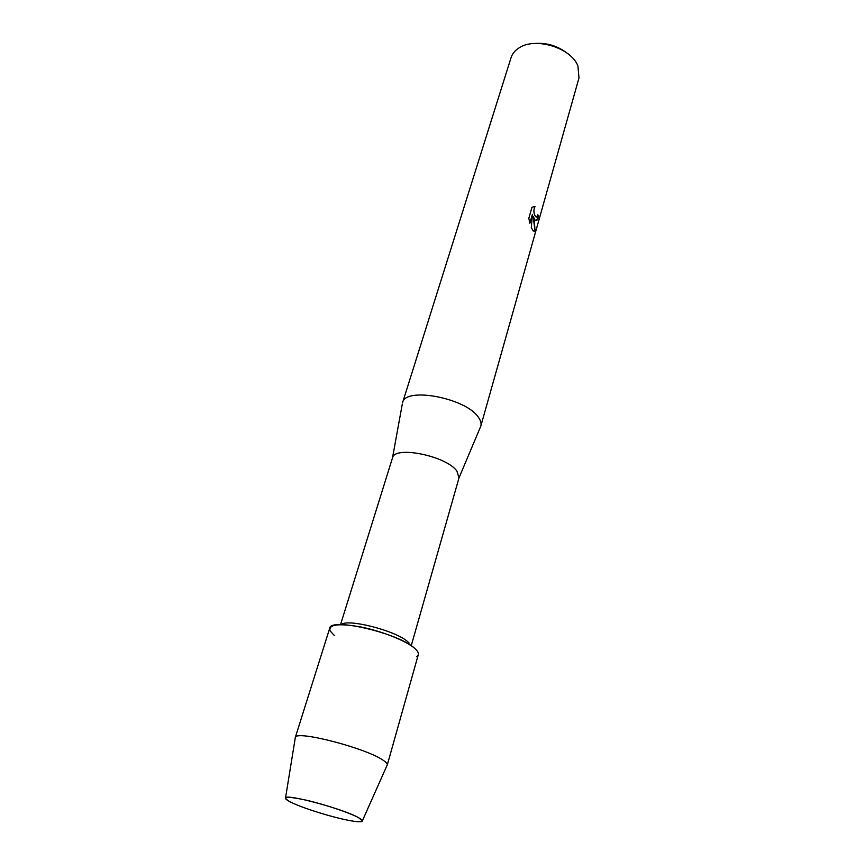 <?xml version="1.0" encoding="UTF-8"?>
<svg xmlns="http://www.w3.org/2000/svg" width="865" height="865" viewBox="0 0 865 865"><rect width="100%" height="100%" fill="white"/><g stroke="black" fill="none" stroke-linecap="round" stroke-linejoin="round"><path stroke-width="1.3" d="M358.564 817.674C349.698 812.776 324.472 804.331 305.842 800.082C286.272 795.973 281.028 796.546 290.132 801.812L291.613 802.547C305.075 809.197 339.837 819.555 354.747 821.372C363.343 822.41 364.619 821.177 358.564 817.674C343.87 809.099 286.012 793.486 285.536 797.887C285.039 798.654 286.575 799.974 290.132 801.812L291.613 802.547C305.075 809.197 339.837 819.555 354.747 821.372C359.797 822.02 362.338 821.837 362.381 820.798L358.564 817.674M409.102 643.019L407.945 641.916C396.484 630.834 347.308 618.194 341.124 624.649M416.573 656.643C419.503 654.859 418.887 652.113 414.746 648.393C406.345 640.976 382.384 631.331 361.386 627.082C338.788 623.07 328.343 624.325 330.073 630.855L334.322 635.483M480.259 427.472L459.023 477.815L456.85 471.014C446.081 455.747 394.245 445.399 392.483 457.942L402.268 404.225M480.799 426.196L480.832 426.056C481.535 423.504 480.767 420.639 478.529 417.481C466.43 398.095 405.069 386.439 402.56 402.722L402.517 402.863M534.711 219.494L533.24 216.423L534.332 220.813L535.024 230.998L533.154 230.912L531.305 227.527L532.418 214.358L529.856 223.343L528.829 218.272L531.997 207.211L535.013 206.508C533.435 209.968 533.608 213.309 535.543 216.531L537.187 216.412L537.879 214.747L538.43 216.91C537.565 220.207 536.505 221.299 535.262 220.186L534.711 219.494M480.832 426.056L578.988 77.936L577.928 66.054C571.127 47.51 534.289 36.525 518.438 48.321C514.707 50.84 512.242 53.954 511.053 57.685L402.56 402.722M567.17 53.23C557.514 45.802 546.615 42.547 534.462 43.477M536.322 217.007L535.662 216.726C533.575 213.655 533.337 210.249 534.938 206.519L535.013 206.508M534.938 206.519L534.224 206.443M536.149 220.651L538.354 216.91L537.835 214.866M534.138 231.571L534.948 230.987L533.24 216.423M529.812 223.213L532.418 214.358M386.979 765.514L387.315 764.768C387.369 763.633 385.963 762.119 383.087 760.216C366.176 748.149 296.144 730.028 295.354 737.358L295.225 738.159M387.271 765.006L418.303 654.664C418.757 652.978 417.568 650.88 414.746 648.393C399.122 633.256 330.171 617.123 329.706 628.25L295.257 737.575M340.518 624.66L392.483 457.942M411.383 645.193L459.034 477.772M285.536 797.887L295.354 737.358M362.381 820.798L387.315 764.768"/></g></svg>
